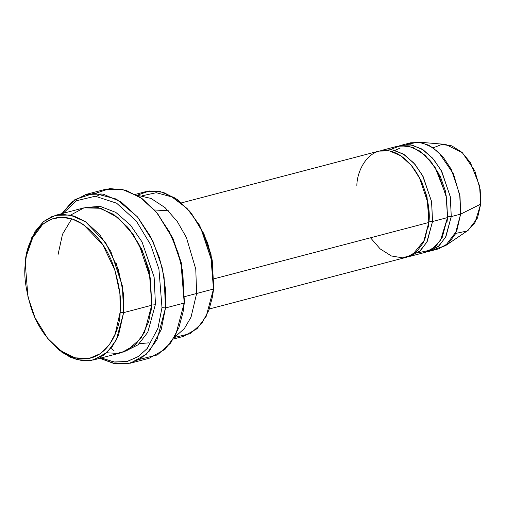 <?xml version="1.0" encoding="UTF-8"?>
<svg xmlns="http://www.w3.org/2000/svg" width="506" height="506" viewBox="0 0 506 506"><rect width="100%" height="100%" fill="white"/><g stroke="black" fill="none" stroke-linecap="round" stroke-linejoin="round"><path stroke-width="0.76" d="M99.973 357.457L113.837 361.98L126.861 361.518L138.068 356.73L146.974 348.773L157.942 328.331L161.99 307.61L158.922 269.097L150.674 244.777L136.253 220.964L116.595 203.184L95.229 196.214L76.526 200.73L63.111 213.317L76.526 200.73L95.229 196.214L116.595 203.184L136.253 220.964L150.674 244.777L158.922 269.097L161.99 307.61L165.5 307.958L165.601 289.837L162.091 267.263L153.071 241.602L137.423 216.827L116.374 199.079L94.015 193.26L75.033 199.49L61.903 213.633L72.042 201.749L86.14 194.386L103.123 194.089L121.13 201.964L137.619 217.061L150.592 236.618L159.289 257.377L164.064 276.883L165.5 307.958L184.222 303.043L184.456 301.721L181.312 262.905L172.919 238.408L157.265 213.273L172.344 237.871L180.984 263.088L184.222 303.043L182.786 271.975L178.011 252.462L169.314 231.704L156.341 212.153L139.846 197.049L121.838 189.181L104.862 189.478L86.14 194.386M95.849 193.248L109.777 188.561L125.867 190.224L142.357 198.814L157.265 213.273M142.407 195.727L156.303 192.704L171.97 196.967L187.03 208.428L199.263 224.809L207.612 242.956L212.229 260.267L213.722 287.731L211.04 254.626L203.88 233.734L191.388 213.355L203.304 233.196L210.711 254.809L213.481 289.059L213.722 287.731L212.665 295.782M137.373 195.171L149.346 190.971L163.223 192.286L177.486 199.636L190.382 212.115M26.356 255.897L34.737 231.938L43.453 221.653L55.609 215.284L70.157 215.031L85.596 221.78L99.726 234.721L110.852 251.482L122.395 285.998L123.628 312.626L120.118 312.284L115.185 334.017L109.378 344.731L100.643 353.542L88.961 358.507L75.103 357.843L60.688 350.816L47.634 338.324L35.142 317.945L27.982 297.054L25.3 263.949C23.693 275.207 25.736 290.14 31.423 308.755C38.298 329.128 50.195 344.453 67.115 354.744C102.282 371.72 120.39 332.746 120.118 312.284C121.725 301.026 119.682 286.086 113.995 267.472C107.12 247.105 95.223 231.78 78.303 221.489C43.136 204.506 25.028 243.487 25.3 263.949L26.217 256.675L31.404 239.509L42.738 224.247L51.112 219.256L61.074 217.251L72.073 218.908L83.275 224.411L102.781 244.721L114.963 270.33L119.916 293.847L120.118 312.284L123.628 312.626L123.413 293.556L118.29 269.224L105.691 242.735L85.514 221.723L73.927 216.03L62.548 214.316L52.238 216.391L43.573 221.552L31.853 237.346L26.217 256.675M70.568 215.12L84.015 207.839L100.764 208.289L118.189 217.77L133.167 234.468L143.71 254.499L149.637 274.157L151.705 305.257L123.628 312.626L151.705 305.257L150.478 278.629L138.929 244.113L127.809 227.358L113.673 214.411L98.24 207.662L83.686 207.922L55.609 215.284M151.806 303.973L149.188 270.501L141.857 249.407L129.106 228.946L141.857 249.407L149.188 270.501L151.806 303.973M150.889 311.987L151.945 303.935L150.889 311.987M47.634 338.324L62.149 352.486L77.057 359.753L91.396 360.443L103.483 355.307L112.515 346.193L118.524 335.111L123.628 312.626L116.348 339.874L107.215 352.265L93.553 359.962L121.636 352.6L135.298 344.902L144.431 332.505L151.705 305.257L148.707 321.671L140.978 338.293L126.797 350.721L117.297 353.397L106.671 352.764M123.489 352.043L138.011 344.845L147.758 332.328L155.45 304.277L151.945 303.935L155.45 304.277L147.758 332.328L138.011 344.845L123.489 352.043M433.193 147.828L441.668 144.476L451.769 145.836L461.908 152.3L470.403 162.571L479.587 185.936L480.7 204.139L460.624 214.139L459.726 194.614L451.257 169.295L443.098 157.005L432.731 147.518L421.416 142.565L410.745 142.755L401.385 145.209L412.055 145.026L423.377 149.972L433.737 159.466L441.896 171.755L450.365 197.068L451.263 216.593L460.624 214.139L480.7 204.139L480.219 189.655L474.83 170.876L462.421 152.768L445.634 144.4L418.348 142.116L428.62 145.114L438.582 152.205L453.547 174.039L460.043 196.676L460.624 214.139L456.804 230.812L445.514 245.676L433.756 249.559M406.198 144.507L418.348 142.116M447.614 216.296L445.735 191.951L440.384 176.619L431.08 161.781L440.384 176.619L445.735 191.951L447.614 216.296M390.505 149.504L400.758 145.614L412.921 147.398L425.078 155.272L435.236 167.669L446.197 195.733L447.519 217.58L440.403 240.673L431.099 249.945L417.627 252.911M447.759 216.252L451.263 216.593L445.931 236.58L439.233 245.663L429.208 251.311L427.317 251.716L438.196 246.586L445.508 237.377L451.263 216.593L447.759 216.252L446.956 222.292M428.892 221.204L427.02 196.859L421.662 181.527L412.365 166.695L421.662 181.527L427.02 196.859L428.892 221.204M356.863 185.816C356.66 170.294 370.398 140.725 397.077 153.603C423.642 167.865 431.485 208.44 428.797 222.488L424.717 239.793L412.472 254.796L402.719 257.864L391.442 255.992L380.164 248.895L370.493 237.782M429.037 221.16L432.541 221.508L447.519 217.58L432.541 221.508L431.548 201.42L422.51 175.424L413.876 163.052L403.054 153.862L391.461 149.612L380.809 150.693L382.662 150.118L393.333 149.934L404.655 154.88L415.021 164.374L423.174 176.664L431.643 201.976L432.541 221.508L427.209 241.488L420.511 250.578L410.492 256.219L408.595 256.631L419.474 251.495L426.786 242.285L432.541 221.508L429.037 221.16L428.234 227.207M97.588 207.536L99.246 206.22L97.588 207.536M149.087 342.821L139.295 343.682M173.375 339.026L183.412 336.395L197.074 328.698L206.208 316.307L213.481 289.059L196.638 293.474L195.765 269.11L186.404 237.497L177.182 221.362L165.038 207.612L151.035 198.434L136.841 195.158L151.035 198.434L165.038 207.612L177.182 221.362L186.404 237.497L195.765 269.11L196.638 293.474L191.034 317.161L184.323 328.653L174.209 337.635L184.323 328.653L191.034 317.161L196.638 293.474L184.766 296.592L213.481 289.059L212.254 262.424L200.711 227.909L189.586 211.154L175.455 198.207L160.016 191.464L145.469 191.717L135.431 194.348M209.351 308.976L406.748 257.2L416.767 251.558L423.465 242.469L428.797 222.488L214.044 278.812L428.797 222.488L427.899 202.957L419.43 177.644L411.277 165.354L400.91 155.861L389.588 150.914L378.918 151.104L181.521 202.874M154.456 209.977L168.403 210.8M410.492 256.219L425.464 252.292L435.489 246.65L442.187 237.561L447.519 217.58L446.621 198.048L438.152 172.736L429.992 160.446L419.632 150.952L408.31 146.006L397.64 146.19L382.662 150.118M116.285 263.531L122.737 288.148M196.638 293.474L191.034 317.154L184.323 328.647L174.209 337.628M85.577 207.492L100.112 206.347L115.823 212.4L130.421 225.05L142.015 241.893L154.128 277.098L155.45 304.277L154.128 277.098L142.015 241.893L130.421 225.05L115.823 212.4L100.112 206.347L85.577 207.492M130.415 363.182L149.137 358.273L165.076 349.292L175.734 334.833L184.222 303.043L165.5 307.958L157.012 339.747L146.354 354.206L130.415 363.182L115.646 363.884L99.846 358.311L114.369 363.669L128.126 363.7L140.042 359.039L149.529 350.917L161.212 329.627L165.5 307.958L161.99 307.61L158.005 328.116L147.271 348.419L138.562 356.401L127.575 361.347L114.767 362.106L101.061 357.995M157.771 213.899L172.672 237.877L181.237 262.576L184.456 301.721L183.242 311.026M96.652 196.303L101.105 193.722M429.208 251.311L438.569 248.857L448.588 243.209L455.286 234.12L460.624 214.139L451.263 216.593L450.27 196.511L441.232 170.516L432.598 158.144L421.77 148.954L410.183 144.703L399.531 145.785M445.514 245.676L468.164 230.3L477.531 217.966L480.7 204.139L474.736 223.393L466.924 231.078L455.64 233.418M93.553 359.962L82.421 360.759L70.467 357.362L58.702 349.829L48.133 338.938M212.533 296.579L213.722 287.731L212.533 296.579L208.883 310.254L201.742 323.486L190.269 333.656L174.665 337.357M183.109 311.822L184.456 301.721L183.109 311.822L178.89 327.673L170.655 343.036L157.429 354.915L139.428 359.412M114.014 350.614L110.865 348.356M400.145 148.113L394.939 150.32M71.757 218.801L62.51 234.227L57.975 254.973"/></g></svg>
